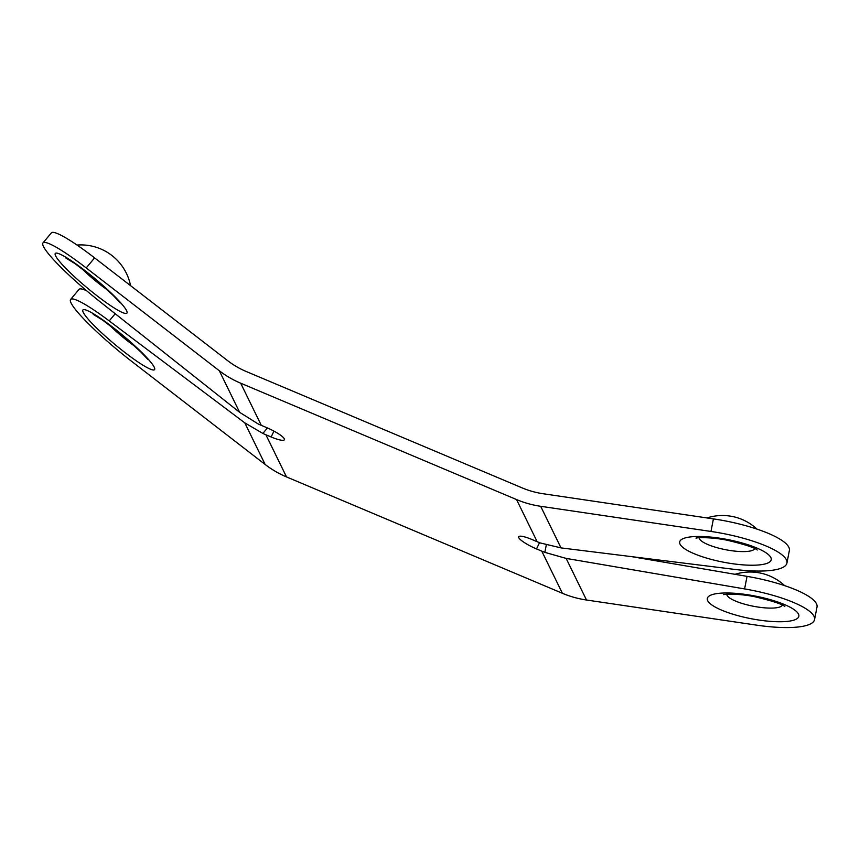 <?xml version="1.0" encoding="UTF-8"?>
<svg xmlns="http://www.w3.org/2000/svg" width="860" height="860" viewBox="0 0 860 860"><rect width="100%" height="100%" fill="white"/><g stroke="black" fill="none" stroke-linecap="round" stroke-linejoin="round"><path stroke-width="1.29" d="M135.17 346.483A28.316 3.666 39.8 0 1 109.209 324.844M107.532 289.971A28.316 3.666 39.8 0 1 81.582 268.331M726.808 594.282A28.316 6.987 -169 0 0 727.066 595.303A28.316 6.987 -169 0 0 755.209 606.59A28.316 6.987 -169 0 0 782.342 605.117M699.18 537.769A28.316 6.987 -169 0 0 699.438 538.79A28.316 6.987 -169 0 0 727.571 550.077A28.316 6.987 -169 0 0 754.704 548.605M537.167 541.714L516.548 499.563A101.179 96.395 -26.1 0 0 540.66 506.293L710.962 531.448A68.123 16.802 11 0 1 786.921 563.096A68.123 16.802 11 0 1 735.085 569.46L561.01 547.895L540.241 542.95A101.179 96.395 153.9 0 1 537.167 541.714L531.921 539.5A17.254 3.354 -154.4 0 0 518.677 536.758A17.254 3.354 -154.4 0 0 518.774 537.693A17.254 3.354 -154.4 0 0 536.533 548.927L541.768 551.131A101.179 96.395 -26.1 0 0 544.842 552.367L566.149 558.409L744.599 588.917A68.123 16.802 11 0 1 814.549 619.608A68.123 16.802 11 0 1 756.789 625.166L586.499 600.011L566.149 558.409M516.548 499.563L240.682 383.194A101.179 96.395 153.9 0 1 219.311 370.746L86.215 267.933A68.123 8.804 -140.2 0 0 43 242.918A68.123 8.804 -140.2 0 0 99.717 301.462L239.66 412.348L258.269 424.012A101.179 96.395 -26.1 0 0 261.289 425.345L266.525 427.56A17.254 3.354 25.6 0 1 284.284 438.783A17.254 3.354 25.6 0 1 284.391 439.718A17.254 3.354 25.6 0 1 271.137 436.977L265.901 434.773A101.179 96.395 153.9 0 1 262.87 433.429L244.799 422.862L109.22 320.92A68.123 8.804 -140.2 0 0 70.638 299.43A68.123 8.804 -140.2 0 0 132.053 361.662L265.138 464.464L244.799 422.862M586.499 600.011A101.179 96.395 -26.1 0 1 562.386 593.282L286.509 476.924A101.179 96.395 153.9 0 1 265.138 464.464M70.638 299.43L79.013 289.379A68.123 8.804 39.8 0 1 86.645 290.766M43 242.918L51.385 232.867A68.123 8.804 39.8 0 1 94.6 257.882L227.696 360.695A87.989 83.818 -26.1 0 0 246.272 371.52L522.149 487.889A87.989 83.818 153.9 0 0 543.111 493.737L713.413 518.892L710.962 531.448M262.87 433.429L267.449 427.947M814.549 619.608L817 607.053A68.123 16.802 -169 0 0 747.05 576.361L631.949 556.689M786.921 563.096L789.362 550.54A68.123 16.802 -169 0 0 713.413 518.892M544.842 552.367L546.304 544.907M83.259 312.384A46.644 6.031 -140.2 0 0 124.969 352.535A46.644 6.031 -140.2 0 0 154.23 367.209A46.644 6.031 -140.2 0 0 112.509 327.058A46.644 6.031 -140.2 0 0 83.259 312.384M55.62 255.871A46.644 6.031 -140.2 0 0 97.341 296.023A46.644 6.031 -140.2 0 0 126.592 310.696A46.644 6.031 -140.2 0 0 84.882 270.545A46.644 6.031 -140.2 0 0 55.62 255.871M707.672 600.656A46.644 11.502 11 0 1 746.846 594.625A46.644 11.502 11 0 1 798.488 614.072A46.644 11.502 11 0 1 759.305 620.103A46.644 11.502 11 0 1 707.672 600.656M680.034 544.144A46.644 11.502 11 0 1 719.218 538.113A46.644 11.502 11 0 1 770.85 557.559A46.644 11.502 11 0 1 731.677 563.59A46.644 11.502 11 0 1 680.034 544.144M271.137 436.977L273.953 431.107M286.509 476.924L265.901 434.773M562.386 593.282L541.768 551.131M261.289 425.345L240.682 383.194M239.66 412.348L219.311 370.746M94.6 257.882L86.215 267.933M109.22 320.92L115.208 313.739M561.01 547.895L540.66 506.293M744.599 588.917L747.05 576.361M536.533 548.927L539.532 542.671M784.836 606.537C782.568 604.258 772.549 600.989 754.79 596.732C735.311 592.809 721.303 594.604 723.959 594.658M757.208 550.024C754.929 547.745 744.911 544.477 727.151 540.22C707.672 536.296 693.665 538.091 696.32 538.145M130.559 285.66A50.59 50.59 0 0 0 77.045 245.057M757.047 529.169A50.59 50.59 0 0 0 706.952 517.946M784.686 585.682A50.59 50.59 0 0 0 735.042 574.308M120.217 302.903L113.498 295.733L94.847 278.823L75.035 263.633L65.597 257.849M147.855 359.415L141.126 352.245L122.485 335.335L102.673 320.146L93.235 314.362"/></g></svg>
